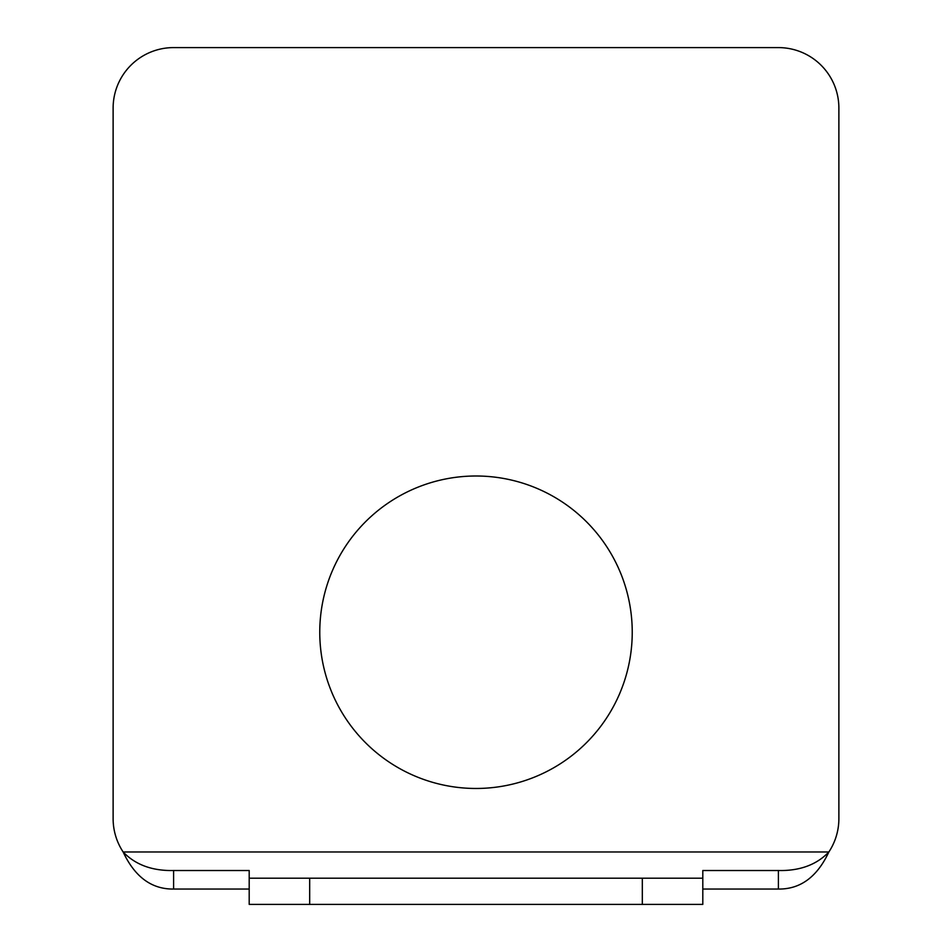 <?xml version="1.0" encoding="UTF-8"?>
<svg xmlns="http://www.w3.org/2000/svg" width="952" height="952" viewBox="0 0 952 952"><rect width="100%" height="100%" fill="white"/><g stroke="black" fill="none" stroke-linecap="round" stroke-linejoin="round"><path stroke-width="1.43" d="M249.198 878.196L702.802 878.196L702.802 870.521L778.403 870.521C799.763 870.973 816.578 864.797 828.859 851.981A60.476 60.476 0 0 0 838.879 818.637L838.879 108.076A60.476 60.476 0 0 0 778.403 47.6L173.597 47.6A60.476 60.476 0 0 0 113.121 108.076L113.121 818.637A60.476 60.476 0 0 0 123.141 851.981C135.422 864.797 152.237 870.973 173.597 870.521L249.198 870.521L249.198 904.4L702.802 904.4L702.802 878.196M632.235 632.235A156.235 156.235 0 0 0 476 476A156.235 156.235 0 0 0 319.765 632.235A156.235 156.235 0 0 0 476 788.47A156.235 156.235 0 0 0 632.235 632.235M702.802 889.049L778.403 889.049C800.323 889.323 817.137 876.971 828.859 851.981L123.141 851.981C134.863 876.971 151.677 889.323 173.597 889.049L249.198 889.049M838.879 108.076A60.476 60.476 0 0 0 778.403 47.6M173.597 47.6A60.476 60.476 0 0 0 113.121 108.076M173.597 870.521L173.597 889.049M309.686 878.196L309.686 904.4M642.314 878.196L642.314 904.4M778.403 870.521L778.403 889.049"/></g></svg>
